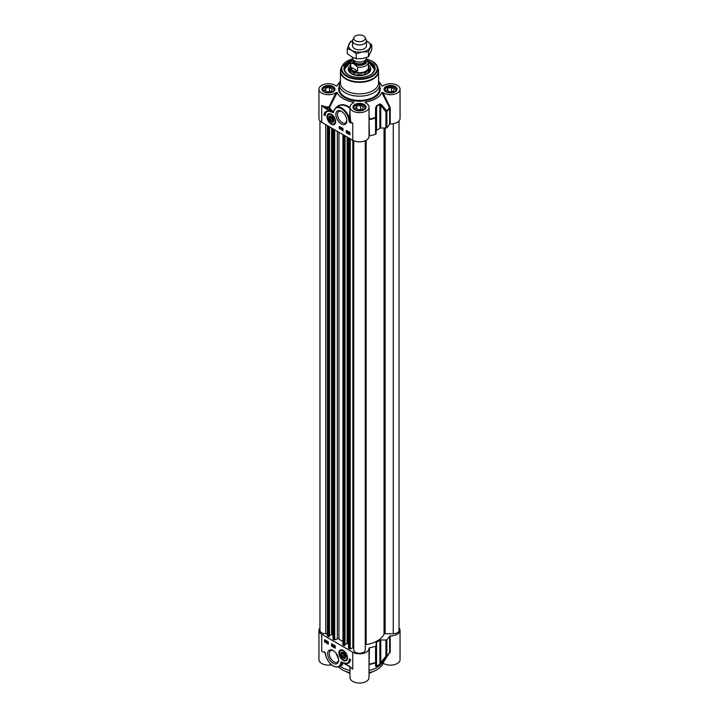<?xml version="1.0" encoding="UTF-8"?>
<svg xmlns="http://www.w3.org/2000/svg" width="719" height="719" viewBox="0 0 719 719"><rect width="100%" height="100%" fill="white"/><g stroke="black" fill="none" stroke-linecap="round" stroke-linejoin="round"><path stroke-width="1.08" d="M352.571 45.827A6.929 3.999 0 0 0 354.602 48.676A6.929 3.999 0 0 0 362.169 49.539A6.929 3.999 0 0 0 366.429 45.827M352.571 40.938A10.974 6.336 0 0 0 348.904 44.21A10.974 6.336 0 0 0 351.744 50.33A10.974 6.336 0 0 0 362.34 51.966A10.974 6.336 0 0 0 370.096 47.49A10.974 6.336 0 0 0 367.256 41.369A10.974 6.336 0 0 0 366.429 40.938L371.732 44.758L368.461 51.822L362.34 51.966L356.22 53.709L351.744 50.33L347.268 48.541L350.539 41.477L352.58 40.731M347.268 48.541L347.268 53.539L351.744 56.927L356.22 58.715L362.34 58.572L368.461 56.819L371.732 49.755L371.732 44.758M368.461 56.819L368.461 51.822M356.22 58.715L356.22 53.709M399.036 120.918L399.036 630.41A5.77 3.334 180 0 1 393.266 633.745L385.141 633.745A1.15 0.665 0 0 0 384.027 634.239A25.408 14.668 180 0 1 366.124 644.566A1.15 0.665 0 0 0 365.27 645.213M365.27 649.904L365.27 140.735L365.27 649.904A5.77 3.334 180 0 1 359.5 653.238A5.77 3.334 180 0 1 353.73 649.904L353.73 140.735L353.73 648.107L352.822 647.837L350.234 648.88L348.58 648.125M348.508 644.026L347.106 643.406L345.057 644.592M344.985 645.105L344.006 645.671L343.017 644.709M342.918 641.519A25.408 14.668 180 0 1 338.937 639.02A1.15 0.665 0 0 0 337.337 638.867L334.721 639.919L333.068 639.164M332.996 635.075L331.594 634.455L329.536 635.641M329.473 636.144L328.493 636.71L327.505 635.758M327.406 633.745L325.734 633.745A5.77 3.334 180 0 1 319.964 630.41L319.964 120.918M352.571 57.376L352.571 58.032A6.929 3.999 0 0 0 354.602 60.863A6.929 3.999 0 0 0 362.151 61.726A6.929 3.999 0 0 0 366.429 58.032L366.429 57.565M353.532 63.623L357.64 67.119L357.64 70.983C353.991 71.999 351.699 70.669 350.746 67.011L350.746 63.137L353.532 63.623A7.567 4.368 180 0 1 352.759 58.958M357.64 67.119A8.952 5.168 0 0 0 368.452 62.068A8.952 5.168 0 0 0 368.254 60.989L366.313 58.76M357.64 70.983L350.746 67.011M352.598 58.356L351.178 59.911L350.548 62.068L350.548 67.532A8.952 5.168 0 0 0 353.173 71.19A8.952 5.168 0 0 0 362.924 72.304A8.952 5.168 0 0 0 368.452 67.532L368.173 60.612M350.548 66.624A9.239 5.33 0 0 0 350.261 67.945A9.239 5.33 0 0 0 352.966 71.711A9.239 5.33 0 0 0 363.032 72.871A9.239 5.33 0 0 0 368.739 67.945A9.239 5.33 0 0 0 368.452 66.624M353.919 37.451L352.804 39.869A6.929 3.999 0 0 0 352.571 40.893A6.929 3.999 0 0 0 354.602 43.724A6.929 3.999 0 0 0 362.151 44.596A6.929 3.999 0 0 0 366.429 40.893A6.929 3.999 0 0 0 366.196 39.869L365.081 37.451A5.77 3.334 0 0 0 363.58 35.95A5.77 3.334 0 0 0 357.999 35.087A5.77 3.334 0 0 0 353.919 37.451A5.77 3.334 0 0 0 355.42 40.668A5.77 3.334 0 0 0 362.385 41.199A5.77 3.334 0 0 0 365.081 37.451M333.76 120.477A3.191 1.842 60 0 1 333.643 121.125A3.191 1.842 60 0 1 331.504 121.664L331.504 121.664A3.191 1.842 60 0 1 331.396 121.592M329.248 117.88A3.191 1.842 60 0 1 329.248 117.754A3.191 1.842 60 0 1 331.396 116.397M333.221 121.053A2.885 1.663 60 0 1 331.288 121.538A2.885 1.663 60 0 1 329.248 117.997A2.885 1.663 60 0 1 331.621 117.044A2.885 1.663 60 0 1 333.221 121.053M332.358 118.716L332.627 120.477L331.567 120.936L330.228 119.642L329.949 117.88L331.019 117.422L332.358 118.716M330.228 119.642L332.151 118.527M331.567 120.936L332.609 120.334M328.727 113.988A5.77 3.334 60 0 1 328.808 113.944A5.77 3.334 60 0 1 330.003 113.674M335.413 123.048A5.77 3.334 60 0 1 334.587 123.947A5.77 3.334 60 0 1 334.506 123.992M331.288 122.032A3.496 2.013 -120 0 0 333.76 120.603A3.496 2.013 -120 0 0 331.288 116.325A3.496 2.013 -120 0 0 328.817 117.754A3.496 2.013 -120 0 0 331.288 122.032M389.491 91.924L386.66 90.288L387.703 88.06L391.567 87.457L394.389 89.093L393.356 91.322L389.491 91.924M391.567 87.457L391.567 91.601M387.703 88.06L387.703 90.891M396.178 90.657A5.77 3.334 0 0 0 396.304 89.974A5.77 3.334 0 0 0 396.106 89.111A5.77 3.334 0 0 0 394.614 87.619A5.77 3.334 0 0 0 394.488 87.547M386.57 87.547A5.77 3.334 0 0 0 386.445 87.619A5.77 3.334 0 0 0 384.755 89.974A5.77 3.334 0 0 0 384.881 90.657M385.285 90.504A5.428 3.137 180 0 1 386.687 87.475A5.428 3.137 180 0 1 394.363 87.475A5.428 3.137 180 0 1 393.239 92.409A5.428 3.137 180 0 1 385.285 90.504M327.433 91.924L324.611 90.288L325.644 88.06L329.509 87.457L332.34 89.093L331.297 91.322L327.433 91.924M329.509 87.457L329.509 91.601M325.644 88.06L325.644 90.891M334.119 90.657A5.77 3.334 0 0 0 334.245 89.974A5.77 3.334 0 0 0 334.047 89.111A5.77 3.334 0 0 0 332.555 87.619A5.77 3.334 0 0 0 332.43 87.547M324.512 87.547A5.77 3.334 0 0 0 324.386 87.619A5.77 3.334 0 0 0 322.696 89.974A5.77 3.334 0 0 0 322.822 90.657M323.226 90.504A5.428 3.137 180 0 1 324.637 87.475A5.428 3.137 180 0 1 332.313 87.475A5.428 3.137 180 0 1 331.189 92.409A5.428 3.137 180 0 1 323.226 90.504M362.331 109.234L358.466 109.836L355.635 108.201L356.669 105.972L360.534 105.378L363.365 107.005L362.331 109.234M360.534 105.378L360.534 109.513M356.669 105.972L356.669 108.803M365.153 108.569A5.77 3.334 0 0 0 365.27 107.886A5.77 3.334 0 0 0 363.58 105.531A5.77 3.334 0 0 0 363.454 105.459M355.546 105.459A5.77 3.334 0 0 0 355.42 105.531A5.77 3.334 0 0 0 353.73 107.886A5.77 3.334 0 0 0 353.847 108.569M358.098 110.636A5.428 3.137 180 0 1 355.662 105.387A5.428 3.137 180 0 1 363.338 105.387A5.428 3.137 180 0 1 364.2 109.171A5.428 3.137 180 0 1 358.098 110.636M390.228 123.947A9.527 5.5 0 0 0 400.052 118.446L400.052 89.219A9.527 5.5 180 0 1 393.554 94.432A9.527 5.5 180 0 1 382.921 92.535L381.852 92.571L389.662 107.922L389.662 124.171L390.228 123.947L390.228 107.688L382.921 92.535M390.022 106.996L389.509 107.473A31.609 18.254 180 0 1 386.768 110.96L381.573 104.677A1.15 0.548 139.9 0 1 380.755 105.459L385.896 111.796A1.15 0.665 0 0 0 386.894 111.463A1.15 0.818 -134.6 0 0 386.768 110.96A1.15 0.557 141.7 0 1 385.896 111.796L385.896 128.045A1.15 0.665 0 0 0 386.894 127.721A31.753 18.334 0 0 0 389.662 124.171M385.896 128.045L380.755 128.045L380.755 105.459L379.875 104.399A1.15 0.719 -124.6 0 0 379.758 103.887A26.414 15.252 180 0 1 376.45 105.792L375.57 108.147L375.48 117.476A1.15 0.476 71.3 0 1 375.561 118.006A1.15 0.665 0 0 0 376.127 117.431L375.48 117.476A31.609 18.254 180 0 1 369.431 119.057L369.027 114.294M369.027 136.134L369.422 135.864A31.753 18.334 0 0 0 375.561 134.264A1.15 0.665 0 0 0 376.127 133.689L376.54 106.313A26.558 15.333 0 0 0 379.875 104.399L379.875 128.288A1.15 0.665 180 0 1 380.755 128.045M379.875 128.288A26.558 15.333 180 0 1 376.54 130.211L376.54 106.313A1.15 0.602 64.2 0 0 376.45 105.792M376.127 130.723A1.15 0.665 180 0 1 376.54 130.211M333.58 111.059L333.212 111.822A31.591 18.236 180 0 1 329.509 107.437L328.996 106.969L329.032 107.769L329.509 107.437L337.148 92.571L336.079 92.535A9.527 5.5 180 0 1 325.446 94.432A9.527 5.5 180 0 1 318.948 89.219L318.948 118.446A9.527 5.5 0 0 0 321.735 122.338L352.759 140.25A9.527 5.5 0 0 0 363.149 141.445A9.527 5.5 0 0 0 369.027 136.358A9.527 5.5 0 0 0 369.018 136.188M347.978 132.125L347.978 132.763L347.978 132.125M347.978 131.963L348.508 132.431L347.825 132.952L347.825 131.541L348.508 132.278M348.679 132.368L347.951 133.024M349.443 132.332L349.092 133.051M348.85 133.186L349.191 132.467L348.85 133.186M348.913 133.33L349.856 133.141M348.679 133.5L348.607 132.7L349.793 132.7L349.785 133.375L348.814 133.401M348.607 132.7L349.407 132.179M349.434 132.161L348.85 132.557L349.811 132.53M349.892 132.664L349.434 133.626L350.027 133.231M349.91 133.303L349.191 133.77M341.947 128.207L341.947 129.312M342.496 129.303L341.902 129.591L342.496 129.132M341.13 129.168L341.489 127.91M340.455 127.838L340.455 128.476L340.455 127.838M340.455 127.685L340.986 128.144L340.429 128.746L340.312 127.254L340.986 127.991M341.237 128.009L340.429 128.746M347.349 131.963L347.106 131.244L347.349 131.963M347.349 131.101L347.349 132.26M347.106 132.548L347.106 131.101L347.106 132.548L347.681 131.954M346.711 131.595L347.322 130.984M347.349 130.966L347.349 132.404L347.753 131.91M339.701 126.58L339.701 128.467L342.963 130.355M346.639 130.588L346.639 132.476L349.91 134.354M346.234 130.355L349.91 132.476L349.91 134.83L346.234 132.709L346.234 130.355M339.287 128.701L339.287 126.346L342.963 128.467L342.963 130.822L339.701 128.467M323.936 114.932A10.048 5.797 60 0 1 325.95 111.463A10.048 5.797 60 0 1 330.524 111.724A8.664 4.997 -120 0 0 326.956 111.679A8.664 4.997 -120 0 0 325.168 115.642L323.936 114.932L325.177 115.184M327.172 111.571A8.664 4.997 60 0 1 327.37 111.445A8.664 4.997 60 0 1 328.565 111.059M326.156 111.355A10.048 5.797 -120 0 0 324.35 114.698M348.688 74.956A15.009 8.664 180 0 1 344.491 68.952A15.009 8.664 180 0 1 350.548 61.987M368.452 61.987A15.009 8.664 180 0 1 370.114 62.823A15.009 8.664 180 0 1 374.509 68.952A15.009 8.664 180 0 1 370.312 74.956M350.683 61.052A15.593 8.996 0 0 0 348.481 74.839A15.593 8.996 0 0 0 370.519 74.839A15.593 8.996 0 0 0 368.317 61.052M346.801 120.289A6.606 3.811 60 0 1 345.453 122.877A6.606 3.811 60 0 1 342.145 122.545A6.606 3.811 60 0 1 337.831 116.721A6.606 3.811 60 0 1 338.847 111.427A6.606 3.811 60 0 1 341.759 111.553M341.336 123.965A7.765 4.485 -120 0 0 346.819 120.792A7.765 4.485 -120 0 0 341.336 111.283A7.765 4.485 -120 0 0 335.845 114.456A7.765 4.485 -120 0 0 341.336 123.965M349.955 122.563L352.759 123.282L350.216 121.906L349.955 122.563A1.114 0.647 -120 0 1 349.083 121.25L349.785 121.25L349.461 118.788A11.549 6.669 -120 0 0 335.971 107.383L333.194 112.236L321.752 105.378L325.051 108.227L325.464 107.517A10.102 5.833 0 0 0 329.032 107.769A32.094 18.532 0 0 0 331.495 111.005L331.091 111.706L333.23 112.757L333.194 112.236M331.288 124.162A6.103 3.523 -120 0 0 335.324 123.291A6.103 3.523 -120 0 0 334.344 117.413A6.103 3.523 -120 0 0 329.751 113.629A6.103 3.523 -120 0 0 327.046 117.628A6.103 3.523 -120 0 0 331.288 124.162M339.611 82.442A23.098 13.337 0 0 0 338.263 83.979A23.098 13.337 0 0 0 337.148 85.876L337.04 85.992M318.948 89.219A9.527 5.5 180 0 1 325.446 84.006A9.527 5.5 180 0 1 336.079 85.912L337.103 85.938M337.148 92.571A23.098 13.337 0 0 0 353.703 102.125L353.263 102.979M353.766 102.745L353.703 102.125L353.766 102.745A9.527 5.5 180 0 0 349.973 107.131A9.527 5.5 180 0 0 359.5 112.631A9.527 5.5 180 0 0 369.027 107.131A9.527 5.5 180 0 0 365.234 102.745L365.297 102.125L365.234 102.745M365.737 102.979L365.297 102.125A23.098 13.337 0 0 0 381.852 92.571M381.96 85.992L382.921 85.912A9.527 5.5 180 0 1 393.554 84.006A9.527 5.5 180 0 1 400.052 89.219M379.389 82.442A23.098 13.337 0 0 1 380.737 83.979A23.098 13.337 0 0 1 381.852 85.876L381.897 85.938M340.447 80.618A20.204 11.666 0 0 0 339.296 84.509A20.204 11.666 0 0 0 345.21 92.76A20.204 11.666 0 0 0 367.229 95.285A20.204 11.666 0 0 0 379.704 84.509A20.204 11.666 0 0 0 378.553 80.618M336.079 92.535L328.996 106.969A9.527 5.5 180 0 1 321.735 105.369L321.735 122.338M333.23 112.757L333.706 111.571L333.203 112.227M333.706 111.571A10.974 6.336 60 0 1 340.779 108.371A10.974 6.336 60 0 1 348.67 118.968L349.47 118.806M352.759 140.25L352.759 123.282A9.527 5.5 180 0 1 350.611 121.367L350.216 121.906L349.785 121.25L350.611 121.367L349.973 113.557M338.083 106.169L340.77 105.181L343.556 105.163L347.205 106.367L349.973 108.254M349.973 107.571L346.567 105.468L342.855 104.561L339.08 105.253L336.294 107.194M349.973 110.106L349.461 118.788M369.027 119.111L369.422 119.606A31.753 18.334 0 0 0 375.561 118.006L375.561 134.264M381.573 104.677L379.758 103.887M376.127 108.129L375.57 108.147M340.572 70.103A19.053 11.001 0 0 0 340.447 71.361L340.447 82.874A19.053 11.001 0 0 0 346.028 90.648A19.053 11.001 0 0 0 366.789 93.039A19.053 11.001 0 0 0 378.553 82.874L378.553 71.361A19.053 11.001 0 0 0 378.428 70.103M374.509 69.141A15.009 8.664 0 0 0 370.114 63.2A15.009 8.664 0 0 0 370.033 63.155M348.967 63.155A15.009 8.664 0 0 0 344.491 69.141M350.261 70.786L350.261 67.945A10.048 5.797 0 0 0 349.767 68.808A10.048 5.797 0 0 0 351.276 73.572M367.724 73.572A10.048 5.797 0 0 0 369.233 68.808A10.048 5.797 0 0 0 368.739 67.963L368.739 70.786M350.548 65.195A11.261 6.498 0 0 0 348.248 69.267A11.261 6.498 0 0 0 359.06 75.63A11.261 6.498 0 0 0 370.752 69.267A11.261 6.498 0 0 0 368.452 65.195M355.626 75.234A9.239 5.33 180 0 1 363.374 75.234M341.174 654.074A3.191 1.842 60 0 1 341.166 653.939A3.191 1.842 60 0 1 343.322 652.582M345.677 656.672A3.191 1.842 60 0 1 344.374 658.155A3.191 1.842 60 0 1 343.421 657.849A3.191 1.842 60 0 1 343.314 657.786M344.068 658.002A2.885 1.663 60 0 1 343.215 657.723A2.885 1.663 60 0 1 341.166 654.191A2.885 1.663 60 0 1 342.918 652.87A2.885 1.663 60 0 1 345.165 655.827A2.885 1.663 60 0 1 344.068 658.002M344.617 656.33L343.808 657.193L342.397 656.24L341.804 654.416L342.612 653.544L344.024 654.506L344.617 656.33M341.804 654.416L342.927 653.76M342.397 656.24L344.239 655.171M347.331 659.233A5.77 3.334 60 0 1 346.504 660.132A5.77 3.334 60 0 1 346.423 660.177M340.653 650.183A5.77 3.334 60 0 1 340.734 650.138A5.77 3.334 60 0 1 341.92 649.868M342.082 657.256A3.496 2.013 -120 0 0 345.677 656.798A3.496 2.013 -120 0 0 343.215 652.519A3.496 2.013 -120 0 0 340.806 653.31A3.496 2.013 -120 0 0 342.082 657.256M369.027 664.832A0.575 0.521 -176.4 0 1 369.431 664.446A31.609 18.254 0 0 0 375.48 662.864L375.57 666.198A1.15 1.087 -0 0 0 376.127 665.273L376.127 661.902A1.15 0.665 180 0 1 375.561 662.478A1.15 0.476 71.3 0 1 375.48 662.864A1.15 1.07 0 0 0 376.127 661.902L376.127 645.653A1.15 0.665 180 0 1 375.561 646.228A31.753 18.334 180 0 1 369.422 647.828L369.018 648.143A9.527 5.5 180 0 1 369.027 648.322A9.527 5.5 180 0 1 363.149 653.4A9.527 5.5 180 0 1 352.759 652.214L321.735 634.302A9.527 5.5 180 0 1 318.948 630.41A9.527 5.5 180 0 1 319.964 627.939M376.127 645.653L376.127 642.678A1.15 0.665 0 0 1 376.54 642.166A26.558 15.333 0 0 0 379.875 640.243L379.875 664.14A26.558 15.333 180 0 1 376.54 666.064L376.127 665.273M380.755 640.009L385.896 640.009L385.896 656.267A1.15 0.557 38.3 0 0 386.768 656.348A1.15 0.818 -134.6 0 0 386.894 655.935A1.15 0.665 180 0 1 385.896 656.267L380.755 662.594L380.755 640.009A1.15 0.665 0 0 0 379.875 640.243M399.036 627.939A9.527 5.5 180 0 1 400.052 630.41A9.527 5.5 180 0 1 390.228 635.902L389.662 636.135A31.753 18.334 180 0 1 386.894 639.676A1.15 0.665 180 0 1 385.896 640.009M326.848 642.229L326.848 641.591L326.848 642.229M326.848 642.391L326.318 641.923L326.875 641.33L326.848 642.391M327.244 641.258L327.001 642.319M325.977 641.168L325.635 641.887L325.977 641.168M325.986 641.195L325.878 641.752L326.291 641.429M325.914 641.033L325.285 641.474L325.914 641.033M325.878 640.611L325.231 641.285M326.147 640.863L325.635 642.049L325.042 640.98L326.363 640.737M326.327 640.953L325.878 641.914M326.462 641.519L325.635 642.049M325.042 640.98L326.255 640.818M325.294 640.845L325.878 640.449L325.294 640.845M332.879 646.156L332.924 644.763L332.879 646.156M333.274 644.727L333.023 646.237M333.697 645.186L333.463 646.516L333.886 645.078M334.047 645.177L333.463 646.516M334.371 646.516L334.371 645.878L334.371 646.516M334.371 646.678L333.841 646.21L334.398 645.617L334.371 646.678M334.766 645.59L334.515 646.606M327.801 641.824L327.963 642.678M328.367 642.624L327.963 643.119L328.367 642.624L327.72 641.815L327.72 643.253L327.72 641.815L327.325 642.301M328.268 642.678L327.72 643.253M331.944 643.963L331.944 645.851L335.207 647.729M325.006 639.955L325.006 641.842L328.268 643.73M324.593 642.076L324.593 639.721L328.268 641.842L328.268 644.197L325.006 641.842M331.531 643.73L335.207 645.851L335.207 648.205L331.531 646.084L331.531 643.73M349.335 658.91L350.557 659.611A10.048 5.797 60 0 1 348.553 663.08A10.048 5.797 60 0 1 343.979 662.828A8.664 4.997 -120 0 0 347.538 662.873A8.664 4.997 -120 0 0 349.335 658.91M349.731 659.134A8.664 4.997 60 0 1 347.951 662.63A8.664 4.997 60 0 1 347.744 662.747M346.342 663.251A10.048 5.797 -120 0 0 348.751 662.954M338.64 659.593A6.606 3.811 60 0 1 337.292 662.181A6.606 3.811 60 0 1 333.984 661.848A6.606 3.811 60 0 1 329.67 656.025A6.606 3.811 60 0 1 330.677 650.731A6.606 3.811 60 0 1 333.589 650.848M333.167 650.587L333.167 650.587A7.765 4.485 -120 0 0 327.675 653.76A7.765 4.485 -120 0 0 333.167 663.26A7.765 4.485 -120 0 0 338.658 660.096A7.765 4.485 -120 0 0 333.167 650.587L333.167 650.587M343.215 650.38A6.103 3.523 -120 0 0 341.669 649.823A6.103 3.523 -120 0 0 340.159 657.13A6.103 3.523 -120 0 0 347.241 659.476A6.103 3.523 -120 0 0 343.215 650.38M338.622 659.332L335.962 653.077M349.955 666.648L352.759 669.182L349.443 666.324L343.412 662.837L341.273 661.786L340.788 662.981A10.974 6.336 60 0 1 333.724 666.18A10.974 6.336 60 0 1 325.824 655.575L325.419 653.301L323.945 651.989L324.961 652.259M351.276 667.915L349.569 666.576M343.412 662.837L341.974 662.325A31.591 18.236 0 0 0 342.145 662.388M340.788 662.981L341.597 663.062L341.66 662.163M339.35 666.693L341.516 665.435L341.597 663.062A11.549 6.669 -120 0 1 339.35 666.693C333.472 667.987 328.916 664.248 325.671 655.485L325.33 652.942M341.103 665.677L342.603 664.841L341.974 662.325M325.06 652.6L325.401 654.218M318.948 630.41L318.948 659.638A9.527 5.5 0 0 0 331.468 664.859M369.027 666.531L369.422 647.828M383.038 661.552L383.299 662.46L389.509 652.852A31.609 18.254 0 0 1 388.566 654.29A31.609 18.254 0 0 1 386.768 656.348L381.573 662.729A1.15 0.548 40.1 0 1 380.755 662.594L379.875 664.14A1.15 0.719 -124.6 0 1 379.758 664.545L381.573 662.729M390.022 652.843L389.536 652.825M375.57 666.198L376.45 666.459A26.414 15.252 0 0 0 379.758 664.545M340.177 666.216A24.599 14.2 0 0 0 349.973 670.521M383.299 662.46L383.299 663.224A9.527 5.5 0 0 0 393.832 664.796A9.527 5.5 0 0 0 400.052 659.638L400.052 630.41M349.973 672.732A24.599 14.2 180 0 1 338.523 667.052M383.299 663.224A24.599 14.2 180 0 1 369.027 672.732M349.973 666.846L349.973 677.55A9.527 5.5 0 0 0 359.5 683.05A9.527 5.5 0 0 0 369.027 677.55L369.027 648.322M369.027 670.521A24.599 14.2 0 0 0 382.122 663.008L389.563 652.78M393.266 123.713L393.266 633.745M385.141 128.045L385.141 633.745M384.027 128.045L384.027 634.239M366.124 140.313L366.124 644.566M353.73 140.735L353.73 648.107M352.822 140.286L352.822 647.837M350.234 138.794L350.234 648.88M349.497 138.363L349.497 648.844M348.58 137.832L348.58 648.313M347.439 137.176L347.439 643.406M347.106 136.987L347.106 643.406M344.985 135.756L344.985 645.294M344.329 135.379L344.329 645.671M344.006 135.19L344.006 645.671M343.089 134.66L343.089 645.141M338.937 132.269L338.937 639.02M337.337 131.343L337.337 638.867M334.721 129.833L334.721 639.919M333.984 129.411L333.984 639.883M333.068 128.881L333.068 639.353M331.917 128.216L331.917 634.455M331.594 128.027L331.594 634.455M329.473 126.805L329.473 636.333M328.817 126.427L328.817 636.71M328.493 126.238L328.493 636.71M327.567 125.708L327.567 636.18M325.734 124.648L325.734 633.745M356.435 61.618A5.77 3.334 0 0 0 362.565 61.618M365.27 60.243L365.27 60.558A5.77 3.334 180 0 1 361.711 63.64A5.77 3.334 180 0 1 355.42 62.913A5.77 3.334 180 0 1 353.73 60.558L353.73 60.243M353.478 60.01A6.237 3.604 0 0 0 355.087 63.479A6.237 3.604 0 0 0 362.61 64.054A6.237 3.604 0 0 0 365.522 60.01M366.241 58.958A7.567 4.368 180 0 1 364.317 64.306A7.567 4.368 180 0 1 354.853 64.377M350.548 62.068A8.952 5.168 0 0 0 350.746 63.137M331.414 123.677A5.77 3.334 -120 0 0 331.531 123.749A5.77 3.334 -120 0 0 334.425 124.036A5.77 3.334 -120 0 0 335.611 121.709M331.261 114.177A5.77 3.334 -120 0 0 328.646 114.033A5.77 3.334 -120 0 0 327.451 116.829M331.288 123.614A5.428 3.137 -120 0 0 335.126 121.394A5.428 3.137 -120 0 0 331.288 114.743A5.428 3.137 -120 0 0 327.451 116.963A5.428 3.137 -120 0 0 331.288 123.614M332.681 87.26A5.95 3.433 180 0 1 334.416 89.695C335.953 90.163 330.641 94.71 324.152 91.852L322.525 89.695A5.95 3.433 180 0 1 326.192 86.523A5.95 3.433 180 0 1 332.681 87.26M363.706 105.181A5.95 3.433 180 0 1 365.45 107.607C366.987 108.075 361.666 112.622 355.177 109.764L353.55 107.607A5.95 3.433 180 0 1 357.226 104.435A5.95 3.433 180 0 1 363.706 105.181M394.731 87.26A5.95 3.433 180 0 1 396.475 89.695C398.011 90.163 392.691 94.71 386.202 91.852L384.584 89.695A5.95 3.433 180 0 1 388.251 86.523A5.95 3.433 180 0 1 394.731 87.26M351.609 59.3A17.741 10.246 0 0 0 346.953 75.72A17.741 10.246 0 0 0 372.047 75.72A17.741 10.246 0 0 0 372.047 61.232A17.741 10.246 0 0 0 366.924 59.174M348.67 118.968L349.083 121.25M325.051 108.227L331.091 111.706M379.704 84.509L379.704 88.752A20.204 11.666 180 0 1 367.229 99.528A20.204 11.666 180 0 1 345.21 97.002A20.204 11.666 180 0 1 339.296 88.752L339.296 84.509M339.296 86.415A20.788 11.998 0 0 0 344.805 97.703A20.788 11.998 0 0 0 369.665 99.689A20.788 11.998 0 0 0 379.704 86.415M354.889 109.8A6.525 3.766 0 0 0 365.8 108.111A6.525 3.766 0 0 0 357.81 103.491A6.525 3.766 0 0 0 354.889 109.8M323.856 91.879A6.525 3.766 0 0 0 334.775 90.199A6.525 3.766 0 0 0 326.786 85.579A6.525 3.766 0 0 0 323.856 91.879M385.914 91.879A6.525 3.766 0 0 0 396.825 90.199A6.525 3.766 0 0 0 388.835 85.579A6.525 3.766 0 0 0 385.914 91.879M390.228 107.688L389.662 107.922A31.753 18.334 0 0 1 386.894 111.463L386.894 127.721M369.027 119.884L369.422 135.864M346.028 79.144A19.053 11.001 0 0 0 366.789 81.526A19.053 11.001 0 0 0 378.553 71.361L378.131 68.799A18.973 10.956 0 0 1 368.398 80.555A18.973 10.956 0 0 1 346.082 78.623A18.973 10.956 0 0 1 340.869 68.799L340.447 71.361A19.053 11.001 0 0 0 346.028 79.144M351.753 59.138L341.534 66.822A18.299 10.569 0 0 0 346.558 76.295A18.299 10.569 0 0 0 368.083 78.164A18.299 10.569 0 0 0 377.466 66.822A18.299 10.569 0 0 0 372.442 61.358M350.261 68.772A9.581 5.536 0 0 0 354.422 74.938M364.578 74.938A9.581 5.536 0 0 0 368.739 68.772M370.231 75.01A14.784 8.529 0 0 0 368.452 62.346M350.548 62.346A14.784 8.529 0 0 0 348.769 75.01M367.157 73.581A9.248 5.339 0 0 0 368.739 70.381M350.261 70.381A9.248 5.339 0 0 0 351.843 73.581M349.767 68.808L349.218 70.04A10.614 6.129 0 0 0 348.895 71.316M370.105 71.316A10.614 6.129 0 0 0 369.782 70.04L369.233 68.808M370.528 70.453A11.171 6.453 0 0 0 368.739 67.865M350.261 67.865A11.171 6.453 0 0 0 348.472 70.453M343.331 659.871A5.77 3.334 -120 0 0 346.342 660.231A5.77 3.334 -120 0 0 347.529 657.903M343.179 650.362A5.77 3.334 -120 0 0 340.572 650.228A5.77 3.334 -120 0 0 339.377 653.014M341.453 658.298A5.428 3.137 -120 0 0 346.621 659.368A5.428 3.137 -120 0 0 344.967 652.448A5.428 3.137 -120 0 0 339.799 651.369A5.428 3.137 -120 0 0 341.453 658.298M325.419 653.301A1.114 0.647 -120 0 0 324.539 651.98M352.759 652.214L352.759 669.182A9.527 5.5 0 0 1 350.719 667.421M321.735 634.302L321.735 651.27A9.527 5.5 0 0 0 324.979 652.493M373.736 671.213A20.204 11.666 180 0 1 369.027 673.227M349.973 673.227A20.204 11.666 180 0 1 345.264 671.213M369.027 664.356L369.422 664.077A31.753 18.334 180 0 0 375.561 662.478L375.561 646.228M390.228 652.16L390.228 635.902M389.662 636.135L389.662 652.394A31.753 18.334 180 0 1 386.894 655.935L386.894 639.676M376.54 642.166L376.54 666.064A1.15 0.602 64.2 0 1 376.45 666.459M348.508 648.214L348.508 137.796M345.057 645.204L345.057 135.801M342.918 644.907L342.918 134.561M332.996 639.263L332.996 128.836M329.536 636.243L329.536 126.841M327.406 635.947L327.406 125.609M366.429 45.872L366.429 40.893M352.571 45.872L352.571 40.893M328.808 113.944L327.352 117.026L328.502 120.747C330.758 123.875 332.726 124.971 334.425 124.036L334.587 123.947M396.304 90.432L396.304 89.974M384.755 90.432L384.755 89.974M334.245 90.432L334.245 89.974M322.696 90.432L322.696 89.974M365.27 108.344L365.27 107.886M353.73 108.344L353.73 107.886M369.027 136.358L369.027 107.131M349.973 113.719L349.973 107.131M335.971 107.383L338.128 106.142M380.737 83.979L382.301 86.091M338.263 83.979L336.699 86.091M341.534 66.822L340.869 68.799M366.654 58.976L372.334 61.205L377.466 66.822L378.131 68.799M350.548 62.283L344.491 69.132M374.509 69.132L368.452 62.283M350.342 69.842L355.797 75.279M363.203 75.279L368.658 69.842M340.734 650.138L339.278 653.22L340.429 656.941C342.675 660.06 344.644 661.156 346.342 660.231L346.504 660.132M374.743 670.782L369.027 673.451M349.973 673.451L344.257 670.782M341.588 662.145L349.569 666.585"/></g></svg>

